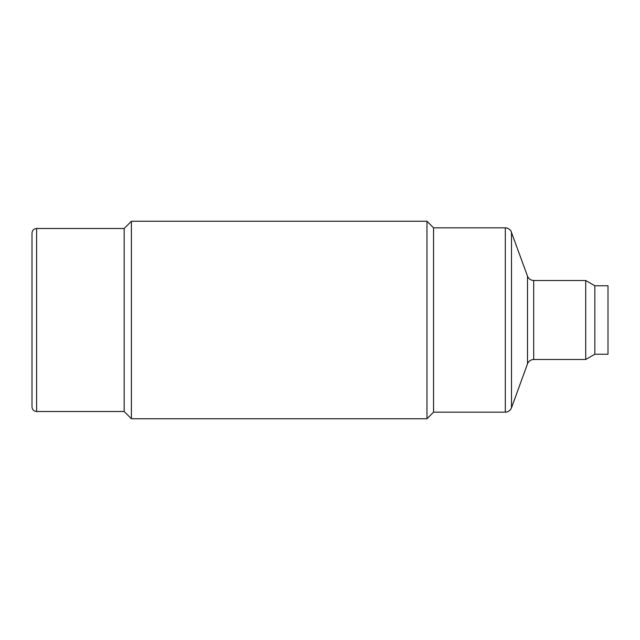 <?xml version="1.0" encoding="UTF-8"?>
<svg xmlns="http://www.w3.org/2000/svg" width="640" height="640" viewBox="0 0 640 640"><rect width="100%" height="100%" fill="white"/><g stroke="black" fill="none" stroke-linecap="round" stroke-linejoin="round"><path stroke-width="0.96" d="M32 320L32 406.896C32.272 409.696 33.808 411.232 36.608 411.504L36.608 228.496C33.808 228.768 32.272 230.304 32 233.104L32 320M36.608 228.496L124.16 228.496L124.16 411.504L131.4 418.744L426.968 418.744L426.968 221.256L131.4 221.256L131.4 418.744M426.968 221.256L433.552 227.84L433.552 412.16L426.968 418.744M594.832 354.232L594.832 285.768L608 285.768L608 354.232L594.832 354.232L585.712 359.496L533.696 359.496C530.728 359.648 528.664 361.088 527.504 363.832L511.488 407.832C510.336 410.568 508.272 412.008 505.304 412.16L505.304 227.84L433.552 227.84M585.712 359.496L585.712 280.504L533.696 280.504C530.728 280.352 528.664 278.912 527.504 276.168L511 231.12C511.384 231.536 509.496 228.024 505.304 227.84M511.488 407.832L511.488 232.168M527.504 363.832L527.504 276.168M533.696 359.496L533.696 280.504M36.608 411.504L124.16 411.504M124.16 228.496L131.4 221.256M433.552 412.16L505.304 412.16M594.832 285.768L585.712 280.504"/></g></svg>
